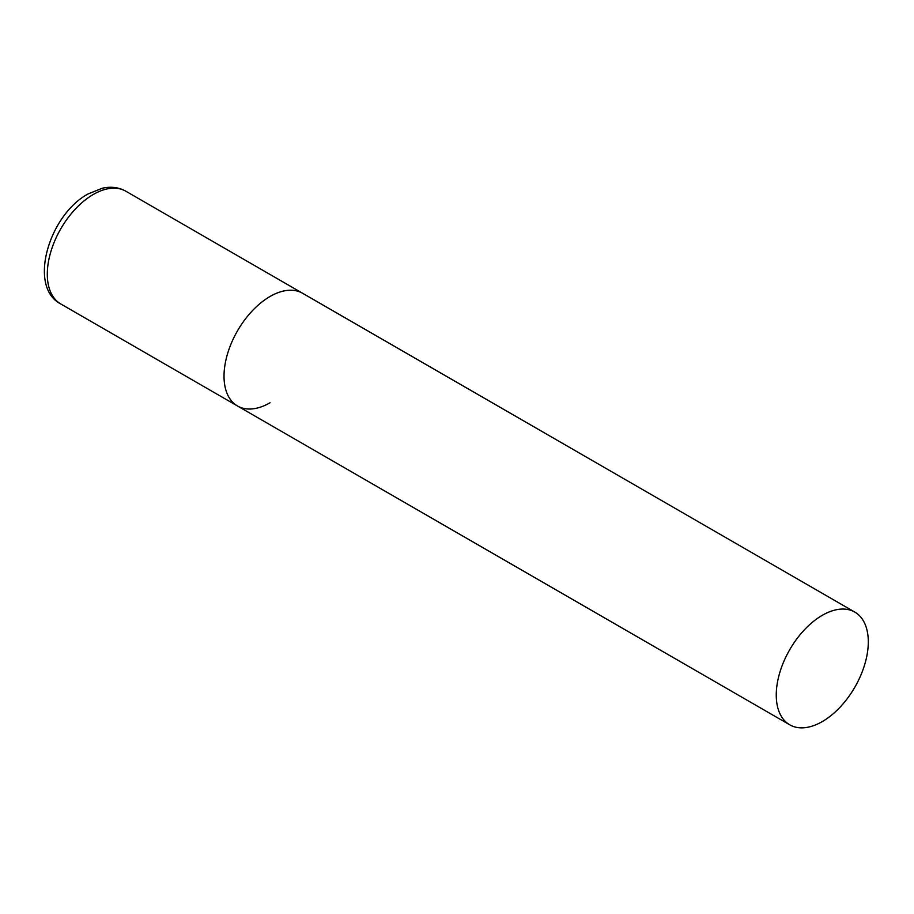 <?xml version="1.0" encoding="UTF-8"?>
<svg xmlns="http://www.w3.org/2000/svg" width="914" height="914" viewBox="0 0 914 914"><rect width="100%" height="100%" fill="white"/><g stroke="black" fill="none" stroke-linecap="round" stroke-linejoin="round"><path stroke-width="1.37" d="M270.041 402.766A65.077 37.577 -60 0 1 237.503 405.987A65.077 37.577 -60 0 1 227.529 353.832A65.077 37.577 -60 0 1 270.041 296.479A65.077 37.577 -60 0 1 302.58 293.257A65.077 37.577 120 0 0 252.435 310.691A65.077 37.577 120 0 0 224.021 376.191A65.077 37.577 120 0 0 237.503 405.987L60.781 303.962A65.077 37.577 -60 0 1 50.807 251.807A65.077 37.577 -60 0 1 93.319 194.453A65.077 37.577 -60 0 1 125.869 191.232C118.82 187.29 110.948 186.296 102.265 188.238L88.121 193.939C48.968 214.893 27.546 287.007 60.781 303.962M868.3 641.891A65.077 37.577 120 0 0 854.819 612.094A65.077 37.577 120 0 0 804.674 629.529A65.077 37.577 120 0 0 776.26 695.028A65.077 37.577 120 0 0 789.742 724.813A65.077 37.577 120 0 0 839.886 707.379A65.077 37.577 120 0 0 868.3 641.891M854.819 612.094L125.869 191.232M237.503 405.987L789.742 724.813"/></g></svg>
